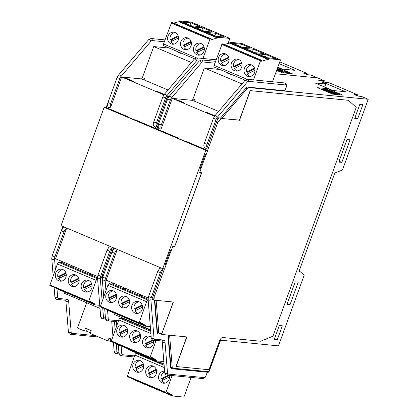 <?xml version="1.0" encoding="UTF-8"?>
<svg xmlns="http://www.w3.org/2000/svg" width="418" height="418" viewBox="0 0 418 418"><rect width="100%" height="100%" fill="white"/><g stroke="black" fill="none" stroke-linecap="round" stroke-linejoin="round"><path stroke-width="0.63" d="M323.981 81.766L324.358 80.737L317.617 77.884L275.41 73.74L317.617 77.884L310.882 75.036L307.214 74.676L303.4 73.061L307.068 73.422L306.697 74.456M279.736 61.859L307.068 73.422M169.28 48.091L153.714 46.56L191.402 62.507M277.662 67.554L292.297 73.746L282.176 72.753L276.622 70.407M277.787 67.199L282.249 69.085L294.899 70.328L279.088 63.635M158.119 125.954L156.996 129.037M113.722 247.931L112.86 250.304M102.488 278.226L101.908 278.169A1.51 0.611 112.9 0 1 101.83 278.148A1.51 0.611 112.9 0 1 101.788 276.695L112.045 248.517A1.51 1.369 95.6 0 0 111.951 247.184M102.812 273.879L103.847 274.312M64.393 291.963L63.964 293.143L100.001 308.39M86.672 302.747L77.466 328.036L84.457 330.988L86.547 331.197L90.392 332.822M55.401 269.505L54.539 258.904A3.02 1.223 -67.1 0 1 54.894 256.877L64.001 231.854A3.02 1.223 -67.1 0 1 66.29 229.158L55.521 258.747L97.587 276.544M66.29 229.158A1.51 1.369 -84.4 0 0 66.196 227.826M53.311 252.775L62.888 226.425M116.303 79.702L106.162 107.531M107.938 108.283L108.382 107.071M110.906 106.574A3.02 1.223 -67.1 0 1 110.671 103.633L107.98 102.577C107.227 105.827 107.729 107.483 109.49 107.536A1.51 1.369 -84.4 0 0 110.906 106.574L121.68 76.985L163.919 94.855M153.714 46.56L142.428 77.56A1.51 0.611 -67.1 0 1 141.284 78.908L121.68 76.985M143.447 79.822A1.51 0.611 112.9 0 0 144.591 78.474L144.079 79.885L141.284 78.908M168.015 90.011L144.079 79.885M157.001 91.312L155.987 91.213L162.853 94.113L163.866 94.212L157.001 91.312L156.896 91.594M125.489 78.307L132.349 81.212L133.363 81.311L126.497 78.406L125.489 78.307M156.661 125.928A3.02 1.223 -67.1 0 1 156.421 122.986L153.735 121.936C152.774 124.371 153.275 126.027 155.245 126.894A1.51 1.369 -84.4 0 0 156.661 125.928L165.894 100.566L166.923 101.004M165.894 100.566L166.918 97.749A1.51 0.611 112.9 0 1 168.062 96.401L169.065 96.501M155.742 126.842L155.219 128.284M168.689 96.464L166.411 99.144M102.609 277.416L102.541 278.022M102.41 274.981L102.629 277.688M102.41 277.97L101.642 277.892M108.612 107.238L108.194 108.393M154.963 128.18L155.428 126.9M126.393 78.688L126.497 78.406M113.445 342.577L110.059 341.14L107.969 340.936L90.178 333.412L91.202 330.591L85.486 328.172L84.457 330.988M111.768 339.291L108.999 338.12L107.969 340.936M110.869 338.914L110.059 341.14M87.357 328.966L86.547 331.197M276.982 69.409L283.138 72.016L282.077 71.912L281.821 72.607M283.138 72.016L282.845 72.821M282.077 71.912L278.874 70.553L278.618 71.248M278.874 70.553L278.493 70.517A3.26 0.376 -160 0 1 276.737 70.088M277.176 68.886L282.14 71.023L286.314 71.436L289.057 72.596L288.765 73.401M289.057 72.596L283.822 72.084L283.529 72.889M283.822 72.084L277.056 69.221M277.359 68.385A3.804 0.434 -160 0 1 279.229 69.106L283.754 71.185M283.806 71.039L281.884 70.919M281.91 70.851L279.14 69.754M279.161 69.691L279.997 69.775L277.223 68.761M97.593 278.754L97.525 278.749A1.813 0.731 112.9 0 0 96.15 280.363L88.553 301.874L89.253 302.015L89.854 301.08L94.896 303.97L94.813 304.832L99.75 305.323M94.787 304.816L56.075 288.446L55.996 288.096M88.538 301.864L49.815 285.484L57.412 263.977A1.813 0.731 -67.1 0 1 58.786 262.363L61.697 262.645L63.155 261.981M88.553 301.874L49.815 285.484M61.697 262.645L97.514 277.798M72.664 266.182L73.14 266.992L75.146 267.05M89.645 273.367L90.121 274.171L92.127 274.234M58.739 280.797A6.04 5.476 95.6 0 1 55.474 273.806A6.04 5.476 95.6 0 1 61.383 269.155A6.04 5.476 95.6 0 1 62.846 269.526A6.04 5.476 95.6 0 1 66.112 276.517A6.04 5.476 95.6 0 1 60.202 281.173A6.04 5.476 95.6 0 1 58.739 280.797M75.757 274.987A6.04 5.476 95.6 0 1 79.023 281.983A6.04 5.476 95.6 0 1 73.119 286.633A6.04 5.476 95.6 0 1 71.656 286.262A6.04 5.476 95.6 0 1 68.39 279.271A6.04 5.476 95.6 0 1 74.294 274.616A6.04 5.476 95.6 0 1 75.757 274.987M88.668 280.452A6.04 5.476 95.6 0 1 91.934 287.443A6.04 5.476 95.6 0 1 86.03 292.098A6.04 5.476 95.6 0 1 84.567 291.722A6.04 5.476 95.6 0 1 81.301 284.731A6.04 5.476 95.6 0 1 87.21 280.081A6.04 5.476 95.6 0 1 88.668 280.452M89.473 301.676L94.896 303.97M66.274 274.861L58.577 278.623A5.711 5.178 -84.4 0 0 62.031 281.011M66.07 273.409L59.09 276.82A5.711 5.178 -84.4 0 0 59.528 278.158M59.09 276.82L57.825 276.695A5.711 5.178 -84.4 0 1 60.861 270.159A5.711 5.178 -84.4 0 1 63.144 269.667M65.866 272.766L57.825 276.695M76.06 275.128A5.711 5.178 -84.4 0 0 73.777 275.624A5.711 5.178 -84.4 0 0 70.736 282.16L72.006 282.281A5.711 5.178 -84.4 0 0 72.439 283.623M79.185 280.326L71.488 284.083A5.711 5.178 -84.4 0 0 74.947 286.476M78.777 278.231L70.736 282.16M78.981 278.874L72.006 282.281M88.971 280.593A5.711 5.178 -84.4 0 0 86.688 281.084A5.711 5.178 -84.4 0 0 83.652 287.621L91.688 283.691M91.892 284.334L84.917 287.746L83.652 287.621M84.917 287.746A5.711 5.178 -84.4 0 0 85.35 289.084M92.096 285.787L84.399 289.549A5.711 5.178 -84.4 0 0 87.858 291.936M224.842 37.124L215.829 33.309L207.312 32.473L216.325 36.288L224.842 37.124M214.721 35.608L215.829 33.309M173.731 23.068L178.951 21.72L179.51 20.9L191.151 22.044L229.89 38.43L228.04 43.503M179.056 21.438L217.794 37.829L218.248 37.291L229.89 38.43M191.59 25.822L182.577 22.013L191.094 22.849L200.107 26.658L191.59 25.822M204.501 31.287L194.401 27.013L202.918 27.849L213.018 32.123L204.501 31.287M217.794 37.829L210.959 39.846L211.064 38.858L210.332 38.858L209.883 39.397L202.934 58.494M163.673 45.703A1.813 0.731 -67.1 0 1 163.584 45.677A1.813 0.731 -67.1 0 1 163.527 43.937L171.594 22.473L172.326 22.473L211.064 38.858M200.938 43.503A6.04 5.476 95.6 0 1 204.203 50.494A6.04 5.476 95.6 0 1 198.299 55.15A6.04 5.476 95.6 0 1 196.836 54.774A6.04 5.476 95.6 0 1 193.571 47.783A6.04 5.476 95.6 0 1 199.48 43.132A6.04 5.476 95.6 0 1 200.938 43.503M183.925 49.314A6.04 5.476 95.6 0 1 180.66 42.322A6.04 5.476 95.6 0 1 186.564 37.667A6.04 5.476 95.6 0 1 188.027 38.038A6.04 5.476 95.6 0 1 191.292 45.034A6.04 5.476 95.6 0 1 185.383 49.685A6.04 5.476 95.6 0 1 183.925 49.314M171.009 43.848A6.04 5.476 95.6 0 1 167.743 36.857A6.04 5.476 95.6 0 1 173.653 32.207A6.04 5.476 95.6 0 1 175.116 32.578A6.04 5.476 95.6 0 1 178.381 39.569A6.04 5.476 95.6 0 1 172.472 44.224A6.04 5.476 95.6 0 1 171.009 43.848M217.689 38.111L178.951 21.72M201.241 43.644A5.711 5.178 -84.4 0 0 198.958 44.136A5.711 5.178 -84.4 0 0 195.922 50.672L197.186 50.797A5.711 5.178 -84.4 0 0 197.62 52.135M204.365 48.838L196.669 52.6A5.711 5.178 -84.4 0 0 200.128 54.988M203.958 46.743L195.922 50.672M197.186 50.797L204.162 47.386M191.454 43.378L183.758 47.135A5.711 5.178 -84.4 0 0 187.217 49.528M188.33 38.179A5.711 5.178 -84.4 0 0 186.047 38.675A5.711 5.178 -84.4 0 0 183.006 45.207L184.27 45.332A5.711 5.178 -84.4 0 0 184.709 46.67M184.27 45.332L191.251 41.925M183.006 45.207L191.047 41.283M175.414 32.719A5.711 5.178 -84.4 0 0 173.13 33.21A5.711 5.178 -84.4 0 0 170.095 39.747L171.359 39.872A5.711 5.178 -84.4 0 0 171.793 41.21M178.543 37.913L170.847 41.675A5.711 5.178 -84.4 0 0 174.301 44.062M171.359 39.872L178.34 36.46M170.095 39.747L178.136 35.817M177.556 52.01L176.814 51.696A0.904 0.366 112.9 0 0 176.861 51.299M180.931 53.018A0.904 0.366 -67.1 0 1 180.879 53.415L178.303 52.323M194.302 59.095L193.795 58.881A0.904 0.366 112.9 0 0 193.842 58.483M189.876 25.101L191.094 22.849M201.805 30.148L202.918 27.849M250.168 90.622L348.33 100.294L250.168 90.622L239.911 118.801A1.51 0.611 -67.1 0 1 238.767 120.149L221.733 118.477L247.069 88.679A4.53 1.834 -67.1 0 1 248.862 87.571L368.201 99.285L342.478 169.969L336.626 172.362L335.105 172.216L298.901 271.695L300.417 271.841L304.179 275.185L278.456 345.864L220.521 340.179L208.781 371.717L172.927 368.201A3.621 1.468 -67.1 0 1 172.211 367.103L169.619 335.226M186.245 336.856A1.51 0.611 -67.1 0 1 186.24 338.256L176.49 365.045A1.51 0.611 112.9 0 0 176.48 365.066A1.51 0.611 112.9 0 0 176.521 366.523A1.51 0.611 112.9 0 0 176.605 366.544L176.642 366.544M208.525 369.648L209.037 369.204M357.735 118.686L354.699 118.388L359.825 104.301L362.861 104.599L357.735 118.686L355.007 117.536M338.799 162.069L347.008 139.523L350.044 139.826L341.835 162.367L338.799 162.069M277.218 339.907L274.182 339.609L279.308 325.517L282.343 325.815L277.218 339.907L274.49 338.752M290.04 304.68L287.004 304.382L295.207 281.836L298.243 282.134L290.04 304.68L287.312 303.531M348.33 100.294L356.251 107.327L272.949 336.192L260.633 341.24L222.684 337.514A4.53 1.834 112.9 0 0 219.246 341.558L209.502 368.326A1.51 0.611 -67.1 0 1 208.357 369.674L176.736 366.57A1.51 0.611 -67.1 0 1 176.657 366.555A1.51 0.611 -67.1 0 1 176.615 365.102L186.872 336.918L162.205 334.499A1.51 0.611 -67.1 0 1 162.132 334.478A1.51 0.611 -67.1 0 1 162.085 333.026L173.371 302.031L155.026 300.228L154.665 295.813L164.488 268.837M324.358 80.737L318.03 80.115L321.703 80.805L325.517 82.419L329.185 82.78L357.656 94.823L353.983 94.463L357.798 96.077L361.465 96.433L368.201 99.285M357.28 95.853L357.656 94.823M284.836 90.732L286.011 87.89L284.836 90.732L247.717 87.09A4.53 1.834 112.9 0 0 245.925 88.198L220.589 117.991L221.733 118.477M219.863 69.487L204.297 67.962L241.985 83.908M342.88 95.147L332.759 94.154L317.508 87.702L327.628 88.694L342.88 95.147M332.832 90.487L345.482 91.73L324.384 82.801L322.487 82.618L325.794 84.013L315.041 82.957L332.832 90.487M324.19 83.339L324.384 82.801M324.692 87.043L325.794 84.013M339.113 161.217L341.835 162.367M239.049 120.06L221.185 118.461L219.915 117.928L220.589 117.991M250.293 90.675L239.524 120.264M174.912 245.993L201.69 172.738L199.684 172.54M207.244 147.329A3.02 1.223 -67.1 0 1 207.004 144.388L204.318 143.332C203.357 145.772 203.859 147.423 205.828 148.296A1.51 1.369 -84.4 0 0 207.244 147.329L216.477 121.967L217.747 122.505L207.579 150.438M206.027 154.707L200.912 168.757M217.747 122.505L221.185 118.461M171.155 250.518L166.04 264.568M153.192 298.818L152.993 299.366L153.756 299.69L152.492 299.565A1.51 0.611 112.9 0 1 152.413 299.549A1.51 0.611 112.9 0 1 152.371 298.097L162.628 269.913A1.51 1.369 95.6 0 0 162.534 268.581M153.396 295.28L154.665 295.813M167.968 335.064L170.581 367.192A4.53 1.834 112.9 0 0 171.249 368.504L171.631 368.666A4.53 1.834 -67.1 0 1 170.962 367.354L168.339 335.1M154.451 299.988L157.079 332.3A4.53 1.834 112.9 0 0 157.743 333.611L158.124 333.773A4.53 1.834 -67.1 0 1 157.461 332.462A0.904 0.653 -4.6 0 0 158.709 332.211L156.118 300.338M114.976 313.364L114.548 314.545L150.584 329.786M128.221 348.973L128.054 349.432L135.04 352.39L136.681 352.552M105.953 290.51L105.122 280.3A3.02 1.223 -67.1 0 1 105.477 278.273L114.584 253.251A3.02 1.223 -67.1 0 1 116.873 250.56L106.104 280.149L148.171 297.945M116.873 250.56A1.51 1.369 -84.4 0 0 116.779 249.227M103.894 274.171L113.471 247.822M156.745 128.932L166.871 101.146M158.521 129.684L158.965 128.467M161.489 127.971A3.02 1.223 -67.1 0 1 161.254 125.029L158.563 123.979C157.811 127.229 158.312 128.88 160.073 128.937A1.51 1.369 -84.4 0 0 161.489 127.971L172.263 98.382L214.507 116.256M204.297 67.962L193.011 98.962A1.51 0.611 -67.1 0 1 191.867 100.31L172.263 98.382M194.03 101.219A1.51 0.611 112.9 0 0 195.175 99.876L194.663 101.281L191.867 100.31M218.598 111.413L194.663 101.281M207.584 112.708L206.57 112.609L213.436 115.514L214.45 115.614L207.584 112.708L207.48 112.996M176.072 99.709L182.932 102.609L183.946 102.708L177.08 99.808L176.072 99.709M216.477 121.967L217.501 119.151A1.51 0.611 112.9 0 1 218.645 117.803L219.915 117.928M206.325 148.244L205.802 149.686M219.272 117.866L216.994 120.546M152.993 296.383L153.249 299.476M152.993 299.366L152.225 299.293M153.756 299.69L155.026 300.228M172.744 301.968A1.51 0.611 -67.1 0 1 172.728 303.384L162.085 333.026M161.756 333.538L159.42 333.308A0.904 0.82 95.6 0 1 158.574 333.888L160.904 334.118A0.904 0.82 -84.4 0 0 161.756 333.538L161.959 332.974M159.195 128.639L158.777 129.789M205.546 149.576L206.011 148.296M176.976 100.09L177.08 99.808M164.028 363.979L160.643 362.542L158.553 362.338L140.761 354.809L140.929 354.349M158.553 362.338L159.007 361.089M135.213 351.93L135.04 352.39M161.097 361.293L160.643 362.542M327.31 89.572L327.628 88.694M321.102 89.222L324.462 89.551M332.66 93.308L329.076 91.918A3.26 0.376 -160 0 1 324.964 90.622L322.221 89.462L326.484 90.774L323.966 89.635L325.026 89.739L330.972 92.106L333.721 93.413L332.66 93.308L332.404 94.003M333.721 93.413L333.428 94.222M329.457 91.955L329.206 92.65M339.641 93.998L334.405 93.48L326.625 90.189A3.804 0.434 -160 0 1 324.645 89.044A3.804 0.434 -160 0 1 325.016 88.992A3.804 0.434 -160 0 1 329.812 90.502L334.39 92.441L332.493 92.253L327.639 90.173L332.723 92.425L336.898 92.833L339.641 93.998L339.348 94.802M334.405 93.48L334.113 94.285M300.417 271.841L299.058 271.266M61.054 225.652L104.134 107.29L205.813 150.308L162.733 268.664L61.054 225.652M104.134 107.29L106.031 107.478L127.636 116.617L127.511 116.972M127.636 116.617L126.372 116.491L134 119.72L135.265 119.846L178.476 138.123L178.345 138.483M178.476 138.123L177.211 138.003L184.834 141.227L186.104 141.352L207.709 150.49L206.168 154.717L205.16 154.618L200.029 168.71L201.042 168.809L199.501 173.036L201.398 173.224L174.729 246.495L172.833 246.306L171.296 250.534L170.283 250.434L165.157 264.526L166.165 264.625L164.629 268.852L162.733 268.664M200.133 168.423L201.042 168.809M165.256 264.239L166.165 264.625M205.813 150.308L207.709 150.49M199.814 172.55L201.398 173.224M172.106 375.563L165.972 392.408L165.993 392.988L166.693 393.134L167.289 392.199L172.336 395.088L172.279 395.956L183.92 397.1L191.078 377.428M172.226 395.935L133.514 379.56L133.431 379.215M165.972 392.977L127.255 376.602L134.852 355.091A1.813 0.731 -67.1 0 1 136.226 353.476L139.33 353.675M165.993 392.988L127.255 376.602M139.137 353.764L140.876 354.495M159.666 362.448L164.06 364.308M136.179 371.915A6.04 5.476 95.6 0 1 132.914 364.924A6.04 5.476 95.6 0 1 138.823 360.269A6.04 5.476 95.6 0 1 140.281 360.64A6.04 5.476 95.6 0 1 143.546 367.636A6.04 5.476 95.6 0 1 137.642 372.286A6.04 5.476 95.6 0 1 136.179 371.915M153.197 366.105A6.04 5.476 95.6 0 1 156.463 373.096A6.04 5.476 95.6 0 1 150.553 377.752A6.04 5.476 95.6 0 1 149.095 377.376A6.04 5.476 95.6 0 1 145.825 370.385A6.04 5.476 95.6 0 1 151.734 365.734A6.04 5.476 95.6 0 1 153.197 366.105M169.285 375.286A6.04 5.476 95.6 0 1 163.469 383.212A6.04 5.476 95.6 0 1 162.006 382.841A6.04 5.476 95.6 0 1 158.736 375.866A6.04 5.476 95.6 0 1 164.619 371.194M166.913 392.795L172.336 395.088M143.708 365.98L136.012 369.737A5.711 5.178 -84.4 0 0 139.471 372.13M143.505 364.527L136.529 367.934A5.711 5.178 -84.4 0 0 136.963 369.277M136.529 367.934L135.265 367.814A5.711 5.178 -84.4 0 1 138.301 361.277A5.711 5.178 -84.4 0 1 140.584 360.781M143.306 363.885L135.265 367.814M153.495 366.246A5.711 5.178 -84.4 0 0 151.211 366.738A5.711 5.178 -84.4 0 0 148.176 373.274L149.44 373.399A5.711 5.178 -84.4 0 0 149.879 374.737M156.625 371.44L148.928 375.202A5.711 5.178 -84.4 0 0 152.382 377.59M156.217 369.345L148.176 373.274M156.421 369.987L149.44 373.399M164.682 371.973A5.711 5.178 -84.4 0 0 164.128 372.203A5.711 5.178 -84.4 0 0 161.092 378.739L168.339 375.197M169.332 375.453L162.356 378.86L161.092 378.739M162.356 378.86A5.711 5.178 -84.4 0 0 162.79 380.202M169.536 376.905L161.839 380.662A5.711 5.178 -84.4 0 0 165.298 383.055M275.425 58.525L266.412 54.711L257.896 53.875L266.909 57.689L275.425 58.525M265.305 57.01L266.412 54.711M224.314 44.465L229.534 43.122L230.093 42.302L241.735 43.441L280.473 59.831L272.494 81.756M229.639 42.84L268.377 59.225L268.831 58.687L280.473 59.831M242.174 47.224L233.16 43.409L241.677 44.245L250.69 48.06L242.174 47.224M255.084 52.689L244.985 48.415L253.501 49.251L263.601 53.525L255.084 52.689M268.377 59.225L261.548 61.242L261.647 60.26L260.916 60.26L260.466 60.798L253.517 79.89M214.256 67.099A1.813 0.731 -67.1 0 1 214.168 67.079A1.813 0.731 -67.1 0 1 214.11 65.339L222.177 43.869L222.909 43.869L261.647 60.26M251.521 64.905A6.04 5.476 95.6 0 1 254.787 71.896A6.04 5.476 95.6 0 1 248.882 76.546A6.04 5.476 95.6 0 1 247.419 76.175A6.04 5.476 95.6 0 1 244.154 69.184A6.04 5.476 95.6 0 1 250.063 64.529A6.04 5.476 95.6 0 1 251.521 64.905M234.508 70.71A6.04 5.476 95.6 0 1 231.243 63.719A6.04 5.476 95.6 0 1 237.147 59.069A6.04 5.476 95.6 0 1 238.61 59.44A6.04 5.476 95.6 0 1 241.876 66.431A6.04 5.476 95.6 0 1 235.971 71.086A6.04 5.476 95.6 0 1 234.508 70.71M221.592 65.25A6.04 5.476 95.6 0 1 218.327 58.259A6.04 5.476 95.6 0 1 224.236 53.603A6.04 5.476 95.6 0 1 225.699 53.979A6.04 5.476 95.6 0 1 228.965 60.971A6.04 5.476 95.6 0 1 223.055 65.621A6.04 5.476 95.6 0 1 221.592 65.25M268.272 59.508L229.534 43.122M251.824 65.041A5.711 5.178 -84.4 0 0 249.541 65.537A5.711 5.178 -84.4 0 0 246.505 72.074L247.769 72.194A5.711 5.178 -84.4 0 0 248.203 73.537M254.949 70.24L247.252 73.996A5.711 5.178 -84.4 0 0 250.711 76.389M254.541 68.144L246.505 72.074M247.769 72.194L254.745 68.787M242.038 64.774L234.341 68.536A5.711 5.178 -84.4 0 0 237.8 70.924M238.913 59.581A5.711 5.178 -84.4 0 0 236.63 60.077A5.711 5.178 -84.4 0 0 233.589 66.608L234.859 66.734A5.711 5.178 -84.4 0 0 235.292 68.071M234.859 66.734L241.834 63.327M233.589 66.608L241.63 62.679M225.997 54.115A5.711 5.178 -84.4 0 0 223.714 54.612A5.711 5.178 -84.4 0 0 220.678 61.148L221.942 61.268A5.711 5.178 -84.4 0 0 222.381 62.611M229.127 59.314L221.43 63.071A5.711 5.178 -84.4 0 0 224.884 65.464M221.942 61.268L228.923 57.862M220.678 61.148L228.719 57.219M228.139 73.411L227.397 73.098A0.904 0.366 112.9 0 0 227.444 72.695M231.515 74.42A0.904 0.366 -67.1 0 1 231.462 74.817L228.886 73.725M244.891 80.496L244.378 80.282A0.904 0.366 112.9 0 0 244.425 79.88M240.46 46.497L241.677 44.245M252.388 51.545L253.501 49.251M148.171 300.103L147.956 300.082A1.813 0.731 112.9 0 0 146.582 301.702L138.985 323.208L139.685 323.354L140.281 322.419L145.328 325.308L145.245 326.171L150.328 326.672M145.218 326.155L106.506 309.78L106.423 309.435M138.964 323.198L100.247 306.817L107.844 285.311A1.813 0.731 -67.1 0 1 109.218 283.697L112.128 283.979L113.586 283.315M112.128 283.979L148.097 299.199M123.096 287.516L123.571 288.326L125.578 288.389M140.077 294.7L140.552 295.51L142.559 295.573M109.171 302.136A6.04 5.476 95.6 0 1 105.906 295.139A6.04 5.476 95.6 0 1 111.815 290.489A6.04 5.476 95.6 0 1 113.278 290.86A6.04 5.476 95.6 0 1 116.544 297.851A6.04 5.476 95.6 0 1 110.634 302.507A6.04 5.476 95.6 0 1 109.171 302.136M126.189 296.325A6.04 5.476 95.6 0 1 129.455 303.316A6.04 5.476 95.6 0 1 123.545 307.967A6.04 5.476 95.6 0 1 122.087 307.596A6.04 5.476 95.6 0 1 118.822 300.605A6.04 5.476 95.6 0 1 124.726 295.949A6.04 5.476 95.6 0 1 126.189 296.325M139.1 301.786A6.04 5.476 95.6 0 1 142.366 308.777A6.04 5.476 95.6 0 1 136.461 313.432A6.04 5.476 95.6 0 1 134.998 313.061A6.04 5.476 95.6 0 1 131.733 306.07A6.04 5.476 95.6 0 1 137.637 301.415A6.04 5.476 95.6 0 1 139.1 301.786M139.905 323.01L145.328 325.308M116.706 296.2L109.009 299.957A5.711 5.178 -84.4 0 0 112.463 302.345M116.502 294.747L109.521 298.154A5.711 5.178 -84.4 0 0 109.955 299.492M109.521 298.154L108.257 298.029A5.711 5.178 -84.4 0 1 111.292 291.498A5.711 5.178 -84.4 0 1 113.576 291.001M116.298 294.105L108.257 298.029M126.492 296.461A5.711 5.178 -84.4 0 0 124.203 296.958A5.711 5.178 -84.4 0 0 121.168 303.494L122.432 303.62A5.711 5.178 -84.4 0 0 122.871 304.957M129.617 301.66L121.92 305.422A5.711 5.178 -84.4 0 0 125.374 307.81M129.209 299.565L121.168 303.494M129.413 300.208L122.432 303.62M139.403 301.927A5.711 5.178 -84.4 0 0 137.12 302.423A5.711 5.178 -84.4 0 0 134.084 308.954L142.12 305.03M142.324 305.673L135.348 309.08L134.084 308.954M135.348 309.08A5.711 5.178 -84.4 0 0 135.782 310.417M142.528 307.125L134.831 310.882A5.711 5.178 -84.4 0 0 138.29 313.27M156.06 340.424L149.947 357.85L150.647 357.991L151.243 357.056L156.29 359.945L156.207 360.812L163.835 361.565M156.18 360.791L117.468 344.422L117.385 344.077M149.926 357.839L111.209 341.459L118.806 319.953A1.813 0.731 -67.1 0 1 120.18 318.338L123.618 318.38M149.947 357.85L111.209 341.459M123.091 318.62L150.621 330.272M120.133 336.772A6.04 5.476 95.6 0 1 116.868 329.781A6.04 5.476 95.6 0 1 122.777 325.131A6.04 5.476 95.6 0 1 124.235 325.502A6.04 5.476 95.6 0 1 127.5 332.493A6.04 5.476 95.6 0 1 121.596 337.148A6.04 5.476 95.6 0 1 120.133 336.772M137.151 330.967A6.04 5.476 95.6 0 1 140.417 337.958A6.04 5.476 95.6 0 1 134.507 342.608A6.04 5.476 95.6 0 1 133.044 342.237A6.04 5.476 95.6 0 1 129.779 335.246A6.04 5.476 95.6 0 1 135.688 330.591A6.04 5.476 95.6 0 1 137.151 330.967M153.239 340.147A6.04 5.476 95.6 0 1 147.423 348.074A6.04 5.476 95.6 0 1 145.96 347.703A6.04 5.476 95.6 0 1 142.695 340.707A6.04 5.476 95.6 0 1 148.599 336.056A6.04 5.476 95.6 0 1 150.062 336.427A6.04 5.476 95.6 0 1 151.175 337.075M150.867 357.651L156.29 359.945M127.662 330.837L119.966 334.599A5.711 5.178 -84.4 0 0 123.425 336.986M127.459 329.389L120.483 332.796A5.711 5.178 -84.4 0 0 120.917 334.134M120.483 332.796L119.219 332.671A5.711 5.178 -84.4 0 1 122.255 326.139A5.711 5.178 -84.4 0 1 124.538 325.643M127.255 328.747L119.219 332.671M137.449 331.103A5.711 5.178 -84.4 0 0 135.166 331.599A5.711 5.178 -84.4 0 0 132.13 338.136L133.394 338.256A5.711 5.178 -84.4 0 0 133.833 339.599M140.579 336.302L132.882 340.064A5.711 5.178 -84.4 0 0 136.336 342.452M140.171 334.207L132.13 338.136M140.375 334.849L133.394 338.256M150.365 336.568A5.711 5.178 -84.4 0 0 148.082 337.065A5.711 5.178 -84.4 0 0 145.041 343.596L152.507 339.949M153.286 340.315L146.31 343.721L145.041 343.596M146.31 343.721A5.711 5.178 -84.4 0 0 146.744 345.059M153.49 341.762L145.793 345.524A5.711 5.178 -84.4 0 0 149.252 347.912M118.942 352.808L117.531 352.667A3.02 1.223 -67.1 0 1 116.936 351.757L116.272 343.601M115.164 329.964L114.475 321.479M105.441 317.915L104.025 317.779A3.02 1.223 -67.1 0 1 103.434 316.865L102.697 307.857M102.138 300.986L100.294 278.257A3.02 1.223 -67.1 0 1 100.649 276.23L109.751 251.208A3.02 1.223 -67.1 0 1 112.045 248.517M95.435 335.633L71.776 333.313A3.02 1.223 -67.1 0 1 71.18 332.399L68.641 301.148A6.04 2.445 112.9 0 0 67.45 299.325L58.269 298.421A3.02 1.223 -67.1 0 1 57.679 297.511L56.973 288.828M107.98 102.577L117.087 77.555L119.778 78.61L110.671 103.633M119.778 78.61A3.02 1.223 -67.1 0 1 120.87 76.656L150.929 41.304A3.02 1.223 -67.1 0 1 152.121 40.567L164.321 41.763M142.428 77.56L144.591 78.474M153.735 121.936L162.842 96.913L165.528 97.969L156.421 122.986M165.528 97.969A3.02 1.223 -67.1 0 1 166.625 96.009L196.679 60.662A3.02 1.223 -67.1 0 1 197.876 59.926L200.347 60.166M109.751 251.208L107.065 250.157L97.958 275.175L97.514 277.845L100.654 316.452L101.349 317.278L103.434 316.865M100.649 276.23L98.105 275.154M100.294 278.257A1.51 1.092 175.4 0 1 98.209 278.675A1.51 1.092 175.4 0 1 97.514 277.845M104.025 317.779A1.51 1.369 95.6 0 1 102.609 318.741C101.517 318.526 100.869 317.758 100.654 316.452M116.936 351.757L114.856 352.17L114.161 351.339L113.435 342.399M117.531 352.667A1.51 1.369 95.6 0 1 116.11 353.633C115.018 353.414 114.37 352.651 114.161 351.339M162.842 96.913L164.206 94.494A1.51 0.846 40.4 0 1 165.272 94.431A1.51 0.846 40.4 0 1 166.625 96.009M164.206 94.494L194.26 59.147A1.51 0.846 40.4 0 1 195.326 59.084A1.51 0.846 40.4 0 1 196.679 60.662M194.26 59.147L196.753 57.883A1.51 1.369 95.6 0 1 197.876 59.926M117.087 77.555L118.451 75.141A1.51 0.846 40.4 0 1 119.517 75.078A1.51 0.846 40.4 0 1 120.87 76.656M118.451 75.141L148.505 39.788A1.51 0.846 40.4 0 1 149.571 39.726A1.51 0.846 40.4 0 1 150.929 41.304M148.505 39.788L150.997 38.529A1.51 1.369 95.6 0 1 152.121 40.567M64.001 231.854L61.31 230.799L62.899 228.134L64.586 227.141M54.894 256.871L52.349 255.8M54.539 258.904A1.51 1.092 175.4 0 1 52.459 259.317A1.51 1.092 175.4 0 1 51.764 258.486L52.203 255.821L61.31 230.799M57.679 297.506L55.599 297.924L54.904 297.094L54.105 287.302M58.269 298.421A1.51 1.369 95.6 0 1 56.853 299.387C55.761 299.168 55.113 298.405 54.904 297.094M67.45 299.325L65.668 300.192M66.034 300.286L56.853 299.387M68.641 301.148A1.51 1.092 175.4 0 1 66.561 301.566A1.51 1.092 175.4 0 1 65.866 300.735L65.725 300.129M71.18 332.399L69.101 332.812L68.406 331.986L65.866 300.735M71.776 333.313A1.51 1.369 95.6 0 1 70.355 334.275C69.268 334.06 68.615 333.292 68.406 331.986M278.493 70.517L278.278 71.107M278.78 69.257L278.67 69.555M94.792 304.252L89.306 301.932M97.525 278.749L58.786 262.363M57.412 263.977L96.15 280.363M88.538 301.289L49.799 284.904M90.471 273.534A1.51 0.611 112.9 0 0 90.121 274.171A1.51 0.611 112.9 0 1 90.471 273.534A1.51 0.611 112.9 0 0 90.121 274.171M73.49 266.35A1.51 0.611 112.9 0 0 73.14 266.992A1.51 0.611 112.9 0 1 73.49 266.35A1.51 0.611 112.9 0 0 73.14 266.992M218.248 37.291L179.51 20.9M196.481 57.877L163.527 43.937M171.145 23.011L209.883 39.397M210.332 38.858L171.594 22.473M177.096 51.398L177.906 52.219A1.51 0.611 -67.1 0 1 177.822 52.161A1.51 0.611 -67.1 0 0 177.906 52.219A1.51 0.611 -67.1 0 1 177.822 52.161A1.51 0.611 -67.1 0 1 177.681 51.644A1.51 0.611 -67.1 0 0 177.822 52.161A1.51 0.611 -67.1 0 1 177.681 51.644M170.581 367.192L170.962 367.354A0.904 0.653 -4.6 0 0 172.211 367.103M171.855 368.723A4.53 1.834 -67.1 0 1 171.631 368.666L172.075 368.78A0.904 0.82 95.6 0 1 171.855 368.723M172.927 368.201A0.904 0.82 95.6 0 1 172.075 368.78L207.929 372.297A0.904 0.82 -84.4 0 0 208.781 371.717M209.235 371.179L220.599 340.189M247.717 87.09L248.862 87.571M247.069 88.679L245.925 88.198M207.271 372.234L206.299 374.899A3.02 1.223 -67.1 0 1 204.01 377.59L168.114 374.068A3.02 1.223 -67.1 0 1 167.519 373.154L164.979 341.903A6.04 2.445 112.9 0 0 163.788 340.08L154.608 339.176A3.02 1.223 -67.1 0 1 154.017 338.266L150.877 299.659A3.02 1.223 -67.1 0 1 151.232 297.632L160.34 272.609A3.02 1.223 -67.1 0 1 162.628 269.913M206.304 374.899L207.406 372.245M134.554 355.911L122.359 354.71A3.02 1.223 -67.1 0 1 121.763 353.8L121.126 345.973M118.472 320.867A6.04 2.445 112.9 0 0 118.033 320.721L108.858 319.822A3.02 1.223 -67.1 0 1 108.262 318.908L107.557 310.224M158.563 123.979L167.67 98.956L170.361 100.012L161.254 125.029M170.361 100.012A3.02 1.223 -67.1 0 1 171.453 98.052L201.513 62.705A3.02 1.223 -67.1 0 1 202.704 61.968L214.904 63.165M193.011 98.962L195.175 99.876M204.318 143.332L213.426 118.315L216.111 119.365L207.004 144.388M216.111 119.365A3.02 1.223 -67.1 0 1 217.208 117.411L247.263 82.064A3.02 1.223 -67.1 0 1 248.459 81.322L285.625 84.969A3.02 1.223 -67.1 0 1 285.86 87.916M160.34 272.609L157.649 271.554L148.542 296.576L148.103 299.246L151.238 337.849L151.933 338.679L154.017 338.266M151.232 297.632L148.688 296.555M150.877 299.659A1.51 1.092 175.4 0 1 148.792 300.072A1.51 1.092 175.4 0 1 148.103 299.246M154.608 339.176A1.51 1.369 95.6 0 1 153.192 340.142C152.1 339.923 151.452 339.16 151.238 337.849M163.788 340.08L162.006 340.952M162.372 341.041L153.192 340.142M164.979 341.903A1.51 1.092 175.4 0 1 162.895 342.321A1.51 1.092 175.4 0 1 162.2 341.49L162.064 340.889M167.519 373.154L165.439 373.572L164.744 372.741L162.2 341.49M168.114 374.068A1.51 1.369 95.6 0 1 166.693 375.035C165.606 374.815 164.953 374.053 164.744 372.741M204.01 377.59L202.228 378.462M159.42 333.308A3.621 1.468 -67.1 0 1 158.709 332.211M158.574 333.888A0.904 0.82 95.6 0 1 158.354 333.83A4.53 1.834 -67.1 0 1 158.124 333.773L158.574 333.888M157.079 332.3L157.461 332.462L154.832 300.145M213.426 118.315L214.789 115.896A1.51 0.846 40.4 0 1 215.855 115.833A1.51 0.846 40.4 0 1 217.208 117.411M214.789 115.896L244.844 80.549A1.51 0.846 40.4 0 1 245.909 80.486A1.51 0.846 40.4 0 1 247.263 82.064M244.844 80.549L247.336 79.284A1.51 1.369 95.6 0 1 248.459 81.322M247.336 79.284L284.501 82.931A1.51 1.369 95.6 0 1 284.867 83.025L285.625 84.969M167.67 98.956L169.034 96.537A1.51 0.846 40.4 0 1 170.1 96.474A1.51 0.846 40.4 0 1 171.453 98.052M169.034 96.537L199.088 61.19A1.51 0.846 40.4 0 1 200.154 61.127A1.51 0.846 40.4 0 1 201.513 62.705M199.088 61.19L201.581 59.926A1.51 1.369 95.6 0 1 202.704 61.968M114.584 253.251L111.893 252.2L113.482 249.536L115.169 248.543M105.477 278.273L102.932 277.197M105.122 280.3A1.51 1.092 175.4 0 1 103.042 280.718A1.51 1.092 175.4 0 1 102.347 279.888L102.786 277.218L111.893 252.2M108.262 318.908L106.182 319.321L105.488 318.495L104.688 308.698M108.858 319.822A1.51 1.369 95.6 0 1 107.436 320.784C106.344 320.569 105.697 319.807 105.488 318.495M118.038 320.721L116.251 321.594M116.617 321.688L107.436 320.784M117.662 323.093A1.51 1.092 175.4 0 1 117.144 322.962A1.51 1.092 175.4 0 1 116.45 322.132L116.308 321.531M121.763 353.8L119.684 354.213L118.989 353.382L118.289 344.772M122.359 354.71A1.51 1.369 95.6 0 1 120.943 355.676C119.851 355.457 119.198 354.694 118.989 353.382M329.076 91.918L328.861 92.503M329.363 90.659L329.253 90.957M172.232 395.371L166.745 393.051M164.138 365.285L136.226 353.476M134.852 355.091L164.321 367.563M165.972 392.408L127.234 376.017M268.831 58.687L230.093 42.302M247.064 79.274L214.11 65.339M221.728 44.407L260.466 60.798M260.916 60.26L222.177 43.869M227.679 72.795L228.489 73.62A1.51 0.611 -67.1 0 1 228.406 73.563A1.51 0.611 -67.1 0 0 228.489 73.62A1.51 0.611 -67.1 0 1 228.406 73.563A1.51 0.611 -67.1 0 1 228.265 73.046A1.51 0.611 -67.1 0 0 228.406 73.563A1.51 0.611 -67.1 0 1 228.265 73.046M145.224 325.591L139.737 323.266M147.956 300.082L109.218 283.697M107.844 285.311L146.582 301.702M138.964 322.628L100.226 306.237M140.903 294.868A1.51 0.611 112.9 0 0 140.552 295.51A1.51 0.611 112.9 0 1 140.903 294.868A1.51 0.611 112.9 0 0 140.552 295.51M123.921 287.688A1.51 0.611 112.9 0 0 123.571 288.326A1.51 0.611 112.9 0 1 123.921 287.688A1.51 0.611 112.9 0 0 123.571 288.326M156.186 360.227L150.699 357.907M150.705 331.249L120.18 318.338M118.806 319.953L150.888 333.527M149.926 357.27L111.188 340.879M110.336 246.5L108.92 247.231L107.065 250.157M102.609 318.741L105.571 319.033M111.71 321.207L112.923 336.119M116.11 353.633L119.073 353.926M196.753 57.883L216.132 59.784M150.997 38.529L164.995 39.903M51.764 258.486L53.159 275.666M70.355 334.275L98.831 337.07M94.813 304.832L56.075 288.446M194.589 58.797L163.584 45.677M177.906 52.219L179.061 52.229M194.36 59.032L194.077 58.577M207.929 372.297L209.324 371.168M160.92 267.901L159.504 268.633L157.649 271.554M166.693 375.035L202.594 378.556C206.487 377.444 205.254 376.404 206.45 374.878M161.196 334.086L162.132 334.478M286.011 87.89C286.967 85.455 286.466 83.799 284.501 82.931M201.581 59.926L215.578 61.3M102.347 279.888L103.711 296.67M116.45 322.132L116.732 325.648M120.943 355.676L134.168 356.972M324.415 89.677L324.645 89.044M172.253 395.95L133.514 379.56M245.173 80.193L214.168 67.079M228.489 73.62L229.644 73.625M244.943 80.434L244.661 79.979M145.245 326.171L106.506 309.78M100.247 306.817L138.985 323.208M156.207 360.812L117.468 344.422"/></g></svg>
